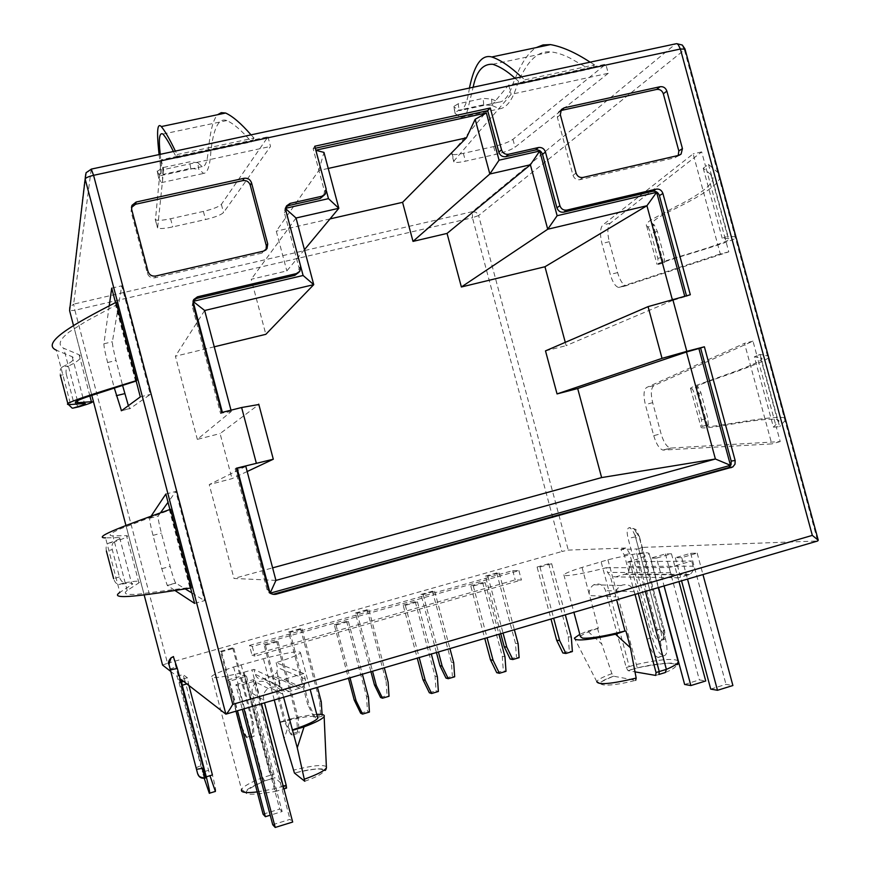 <?xml version="1.0" encoding="UTF-8"?>
<svg xmlns="http://www.w3.org/2000/svg" width="871" height="871" viewBox="0 0 871 871"><rect width="100%" height="100%" fill="white"/><g stroke="black" fill="none" stroke-linecap="round" stroke-linejoin="round"><path stroke-width="0.65" stroke-dasharray="4.36 3.27" d="M685.009 49.092L684.421 49.854C682.799 45.499 679.826 43.539 675.515 43.996L675.776 43.811M91.248 169.105L85.423 174.091L69.789 307.419L73.632 304.131L74.906 310.261L69.626 310.773M162.561 665.052L167.526 663.267L74.906 310.261L472.441 217.739L472.42 211.653L476.241 212.328L478.615 215.54L472.441 217.739L561.871 551.517L568.284 550.091L626.293 547.99L629.657 553.531L652.248 637.583C655.384 647.97 659.075 654.045 663.332 655.809L658.117 657.453L663.462 655.83M244.043 672.227L253.929 669.374L278.622 680.861L280.059 686.337C281.671 690.638 284.719 692.369 289.205 691.53L302.019 687.437C304.883 685.314 305.961 682.505 305.242 679.01L303.805 673.555L276.14 662.679C290.315 658.128 298.437 654.85 300.506 652.825C300.419 650.43 288.051 652.401 263.39 658.705L233.613 666.99C221.201 671.171 213.918 674.274 211.773 676.277L211.729 677.279C214.549 678.357 225.317 676.669 244.043 672.227L275.878 791.358C240.037 797.422 236.313 793.927 264.686 780.873L274.909 777.781L252.34 693.381C251.469 688.591 252.928 684.976 256.695 682.548L259.231 681.438C265.383 680.632 269.357 682.886 271.164 688.199L274.278 699.979M606.303 567.74L669.157 567.554L670.55 572.737C672.064 576.798 674.84 578.475 678.868 577.745L689.625 574.49C692.674 572.628 693.828 569.863 693.109 566.172L629.134 566.488L627.882 561.839L636.766 559.28C644.279 556.634 648.394 554.729 649.124 553.564C647.904 551.441 634.164 553.51 607.914 559.77L582.046 567.413C571.191 570.832 565.127 573.292 563.853 574.795L565.812 575.655C573.074 575.415 586.564 572.78 606.303 567.74L607.555 572.399L610.266 576.09L616.635 599.814M582.046 567.413L589.602 595.579C588.426 591.213 589.819 587.609 593.782 584.757L595.067 584.234C599.977 583.156 603.483 585.301 605.585 590.658L626.216 667.534L628.067 670.681L635.003 671.868M635.046 594.425L634.328 591.736C632.161 586.096 628.307 583.842 622.754 584.964L621.252 585.519C616.483 588.469 614.676 592.247 615.83 596.831L589.602 595.579L598.344 628.22L587.555 631.072L579.803 634.349M283.587 697.257L282.759 694.122C280.941 688.591 276.934 686.315 270.75 687.295L268.17 688.515C264.316 691.149 262.835 694.982 263.739 700.001L264.49 702.843M183.531 681.329L185.033 680.904L209.976 775.713M204.195 778.271L202.518 772.142L203.095 771.967M167.526 663.267L561.871 551.517M658.117 657.453L657.986 657.431C653.762 655.645 650.082 649.559 646.946 639.172L624.344 555.056L620.849 549.492L637.539 548.926C636.374 549.318 636.189 551.256 637.006 554.751L660.109 640.686C662.581 651.388 661.96 656.984 658.226 657.463M663.571 655.841C667.338 655.351 667.981 649.755 665.509 639.064L642.417 553.194C641.6 549.71 641.796 547.761 642.972 547.369L817.684 540.989L684.421 49.854L478.615 215.54L568.284 550.091M188.931 685.521L187.341 677.736L182.943 674.524L185.033 680.904M170.378 671.149L176.987 676.277L179.023 682.624L202.518 772.142M403.175 605.149L415.249 601.709L417.459 601.905L405.32 605.356L403.175 605.149L417.263 658.149M288.595 631.998L300.517 628.612L302.008 628.96L290.021 632.357L288.595 631.998L307.757 704.563L309.292 705.336L315.531 718.085L313.952 717.236L320.572 715.276L322.183 716.104L315.531 718.085M334.29 624.757L346.593 621.252L348.422 621.556L336.043 625.084L334.29 624.757L348.454 678.28M264.065 644.736L276.608 641.176L278.034 641.6L265.415 645.193L264.065 644.736L284.131 720.818L285.601 721.732L292.144 735.08L290.631 734.09L297.588 732.021L299.134 733.001L292.144 735.08M420.976 594.425L432.473 591.169L434.683 591.289L423.132 594.566L420.976 594.425L436.436 652.531M485.387 576.145L496.677 572.944L499.214 572.966L487.869 576.188L485.387 576.145L500.749 633.718M470.765 585.911L482.61 582.547L485.191 582.623L473.28 586.009L470.765 585.911L484.755 638.399M220.537 651.312L232.688 647.872L233.809 648.318L221.593 651.791L220.537 651.312L239.819 724.574L240.984 725.478L247.288 738.336L246.09 737.367L252.83 735.364L254.06 736.322L247.288 738.336M537.091 567.043L548.708 563.733L551.648 563.7L539.966 567.021L537.091 567.043L550.995 619.02M355.39 613.042L367.105 609.722L368.956 609.95L357.186 613.293L355.39 613.042L370.937 671.704M227.767 679.99L244.413 675.188L246.515 676.277L229.704 681.122L227.767 679.99L235.976 711.182M235.878 684.737L253.211 679.718L255.497 680.893L237.979 685.967L235.878 684.737L242.345 709.321M656.549 558.082L650.659 558.191L665.433 553.934L671.465 553.782L656.549 558.082L664.05 585.943M681.732 557.625L675.341 557.745L690.659 553.314L697.192 553.15L681.732 557.625L687.513 579.073M627.882 561.839L691.716 561.011L669.157 567.554M303.805 673.555L278.622 680.861M249.476 645.422L512.747 570.625L518.909 570.636L252.307 646.456L249.476 645.422L252.002 655.046L515.218 579.89L521.413 580.021L254.876 656.201L252.002 655.046M367.105 609.722L386.136 681.481L388.096 682.113M368.956 609.95L384.296 667.796M386.136 681.481L387.062 695.548L389.043 696.267M357.186 613.293L372.548 671.225M429.349 692.761L436.033 690.768L438.374 691.487M360.659 713.229L367.475 711.193L369.435 712.043M562.873 652.989L569.307 651.062L572.378 651.541M510.21 659.031L516.47 657.18L519.127 657.67M445.985 678.084L452.354 676.19L454.673 676.789M380.573 697.475L387.062 695.548M496.742 672.684L503.307 670.735L506.007 671.323M415.249 601.709L435.043 676.168L436.033 690.768M435.043 676.168L437.373 676.8M417.459 601.905L431.319 654.034M405.32 605.356L419.201 657.583M300.517 628.612L319.657 701.057L320.572 715.276M319.657 701.057L321.268 701.808M322.183 716.104L322.074 714.525M302.008 628.96L317.447 687.35M290.021 632.357L309.292 705.336M313.952 717.236L307.757 704.563M346.593 621.252L366.506 696.441L367.475 711.193M366.506 696.441L368.455 697.203M348.422 621.556L362.369 674.208M336.043 625.084L350.011 677.823M232.688 647.872L251.948 721.003L252.83 735.364M251.948 721.003L253.178 721.885L254.06 736.322M233.809 648.318L253.178 721.885M221.593 651.791L240.984 725.478M246.09 737.367L239.819 724.574M276.608 641.176L296.652 717.116L297.588 732.021M296.652 717.116L298.198 717.998L299.134 733.001M278.034 641.6L298.198 717.998M265.415 645.193L285.601 721.732M290.631 734.09L284.131 720.818M548.708 563.733L568.262 636.755L569.307 651.062M568.262 636.755L571.311 637.147M551.648 563.7L565.333 614.817M539.966 567.021L553.673 618.236M496.677 572.944L515.48 643.375L516.47 657.18M515.48 643.375L518.136 643.789M499.214 572.966L514.38 629.733M487.869 576.188L503.046 633.043M432.473 591.169L451.396 662.254L452.354 676.19M451.396 662.254L453.715 662.777M434.683 591.289L449.937 648.59M423.132 594.566L438.396 651.965M482.61 582.547L502.273 656.277L503.307 670.735M502.273 656.277L504.973 656.788M485.191 582.623L498.963 634.24M473.28 586.009L487.074 637.724M173.296 656.734L202.105 768.57M190.564 588.034L190.411 587.435L191.25 587.925M151.021 516.263L149.703 518.245C149.42 519.933 150.52 525.638 153.013 535.371L161.766 568.698L167.221 585.356L174.908 590.462M170.564 509.263L169.921 509.491M109.213 305.939L103.889 343.795C103.867 346.506 105.108 352.744 107.612 362.51L114.319 388.063M116.137 302.281L115.876 303.957L115.516 302.607M177.129 154.548L253.994 138.032L252.601 140.133L267.963 136.823L221.376 204.358C218.98 206.754 212.981 209.105 203.389 211.413L170.574 218.741C162.518 220.45 157.477 220.766 155.463 219.71L161.113 159.818L176.867 156.421L177.129 154.548L175.376 151.075M524.821 79.838L594.643 64.835L591.812 67.165L605.791 64.16L512.932 139.349C509.067 142.006 502.643 144.412 493.639 146.578L463.372 153.34C456.905 154.722 453.029 154.962 451.744 154.036L451.907 152.958L508.664 85.053L522.981 81.972L524.821 79.838L521.359 76.92M660.871 631.41C662.352 637.822 661.971 641.198 659.728 641.557L659.51 641.524C656.974 640.479 654.752 636.843 652.869 630.615L628.1 538.463C626.619 532.116 626.924 528.555 629.025 527.75L629.483 527.761C631.867 528.653 633.968 532.083 635.765 538.06L660.871 631.41L664.486 629.82C665.172 637.833 666.674 636.592 660.066 641.448L659.728 641.557M708.482 164.292L727.971 236.172L724.824 237.282L728.777 251.861L625.977 285.623C622.678 284.665 619.891 280.331 617.615 272.623L609.275 241.724C607.131 232.568 607.446 226.395 610.223 223.216L701.667 151.902L705.619 166.448L708.482 164.292L718.717 173.329M760.045 354.421L779.643 426.659L776.257 426.932L780.22 441.575L670.322 448.086C666.653 446.856 663.56 442.065 661.045 433.693L652.673 402.663C650.539 393.55 650.985 387.835 654.012 385.537L752.98 341.127L756.943 355.738L760.045 354.421L768.309 356.108M561.207 110.454L558.398 112.141L557.342 117.258L572.987 175.311C574.229 178.642 576.526 180.112 579.868 179.698L675.101 157.705L678.204 155.495M131.467 207.483L131.096 211.544L147.341 273.211C148.669 276.749 151.206 278.274 154.962 277.795L262.051 253.069L266.069 249.759M269.934 592.53L270.522 593.075M236.422 468.5L235.159 468.827L267.07 589.743C268.028 592.628 270.021 594.153 273.037 594.316M315.313 148.255L313.146 148.723L324.48 191.326L323.729 196.062M286.036 206.917L285.067 208.071L284.392 212.72L299.101 268.137L298.263 273.048M193.242 300.517L192.132 305.819L220.548 413.485L222.541 412.985L222.377 412.353M285.699 208.289L285.742 210.074M315.825 150.193L326.385 190.825M690.311 294.746L686.62 296.303L684.878 296.739L684.715 296.151M686.62 296.303L686.468 295.715M275.933 580.402L233.983 578.453L272.623 567.859M245.818 466.355L209.247 484.592L233.983 578.453M247.179 471.516L231.991 478.658L209.247 484.592M236.346 468.217L235.159 468.827M273.298 459.224L258.829 404.514L220.091 433.584L231.991 478.658M221.659 412.538L220.548 413.485M230.989 410.187L231.316 411.439L197.325 439.365L220.091 433.584M231.316 411.439L222.541 412.985M304.458 249.705L286.842 270.925L251.24 279.264L265.829 334.322M328.225 168.43L318.83 170.509L276.281 231.163L286.842 270.925M318.83 170.509L323.958 152.392M684.878 296.739L672.543 300.462L672.227 299.297M672.543 300.462L566.161 345.635L565.279 342.347M545.496 350.882L566.161 345.635M214.244 346.81L175.409 356.217L197.325 439.365M330.044 218.893L276.281 231.163M204.652 310.501L175.409 356.217M296.031 218.011L251.24 279.264M314.769 146.23L313.146 148.723M719.62 176.661C721.275 183.661 698.869 196.9 676.636 207.951C658.291 216.77 650.397 222.138 652.967 224.043L654.284 224.936L648.068 226.972L646.685 226.035C645.563 224.631 647.109 222.53 651.301 219.721L676.898 206.057C699.359 195.104 719.675 180.743 710.888 174.548L703.224 168.245L705.619 166.448L724.824 237.282L722.201 238.208L728.254 238.6C735.472 238.774 713.033 246.46 689.244 253.613C667.088 260.168 656.364 263.771 657.05 264.425L663.43 262.748C661.448 262.639 670.06 259.721 689.266 253.984C711.074 247.408 736.441 239.296 736.158 237.631M735.951 236.858L727.971 236.172M648.068 226.972L651.094 233.406L657.845 258.393L658.193 264.436M664.508 262.77L664.17 256.705L657.322 231.381L654.284 224.936M708.341 424.939L707.84 418.287L700.97 392.854L698.074 386.953L691.792 388.793C692.619 389.108 693.577 391.079 694.688 394.694L701.46 419.789L701.961 426.431L708.341 424.939L707.481 425.701C705.935 427.258 715.102 426.311 734.982 422.87C757.596 419.082 784.238 415.434 785.239 418.494M785.631 419.953L779.643 426.659M768.614 357.23C769.028 359.625 745.391 368.542 722.288 376.61C703.278 383.131 694.829 386.55 696.963 386.833L698.074 386.953M691.792 388.793L690.627 388.673C689.799 388.335 691.618 387.257 696.103 385.472L722.854 375.837C746.153 367.78 767.982 358.787 760.623 357.927L754.362 356.838L773.426 427.149L778.075 422.293C783.824 417.013 759.882 419.343 735.233 423.535C712.347 427.596 700.959 428.837 701.046 427.236L701.961 426.431M703.224 168.245L722.201 238.208M754.362 356.838L756.943 355.738L776.257 426.932L773.426 427.149M728.777 251.861L720.273 253.951L693.142 153.873L602.819 224.979C600.075 228.158 599.781 234.332 601.937 243.488L610.277 274.419C612.553 282.139 615.329 286.483 618.595 287.452L720.273 253.951M701.667 151.902L693.142 153.873M653.74 435.674C656.255 444.047 659.325 448.859 662.962 450.089L771.76 443.905L744.498 343.337L646.63 387.475C643.647 389.773 643.223 395.478 645.367 404.612L653.74 435.674L661.045 433.693M780.22 441.575L771.76 443.905M752.98 341.127L744.498 343.337M173.394 151.5L176.65 157.989L176.867 156.421L252.601 140.133L251.436 141.886C241.996 130.857 233.798 123.747 226.852 120.568C216.716 116.638 212.6 135.538 210.902 151.434C209.998 165.751 207.57 173.079 203.618 173.427L198.73 169.246L197.706 162.714L202.224 166.59C205.458 166.786 207.505 161.059 208.354 149.387C209.541 140.231 211.359 121.243 217.598 114.711M251.022 134.863L253.994 138.032M197.706 162.714L189.671 161.832L162.572 167.689L157.248 171.478L158.685 177.956L163.998 174.189L190.716 168.386L198.73 169.246M159.099 154.57C160.993 168.854 161.211 175.942 159.741 175.822L157.248 171.478M458.222 103.769L453.965 106.371L455.108 113.491L454.793 112.718L459.039 110.127L483.666 104.77L492.017 105.456L491.571 99.065L483.209 98.369L458.222 103.769L459.039 110.127M491.571 99.065L498.691 102.179C504.309 101.831 509.067 95.723 512.954 83.866C516.895 74.481 523.983 55.167 536.198 47.611M590.135 62.179L594.643 64.835M469.447 88.047C467.324 102.582 464.036 110.127 459.572 110.682L454.281 107.144M158.685 177.956L161.385 182.638C163.922 183.955 161.886 172.044 160.253 154.319M176.65 157.989L251.436 141.886M455.108 113.491L460.813 117.302C464.178 117.433 466.508 114.743 467.792 109.213L473.149 87.252M515.066 78.27L521.446 83.747L589.449 69.103L569.612 57.889C562.731 54.503 556.558 52.51 551.093 51.922C534.271 49.669 523.231 69.255 516.993 85.5C512.475 100.002 506.715 107.786 499.714 108.821L492.017 105.456M521.446 83.747L522.981 81.972L591.812 67.165L589.449 69.103M267.963 136.823L270.511 146.426L223.542 212.535C221.125 214.887 215.126 217.217 205.534 219.536L172.73 226.906C164.673 228.616 159.643 228.964 157.629 227.941L163.683 169.551L270.511 146.426M161.113 159.818L163.683 169.551M608.252 73.295L515.044 147.199C511.168 149.812 504.734 152.196 495.73 154.374L465.473 161.168C459.006 162.561 455.13 162.812 453.856 161.93L454.031 160.874L511.157 94.318L608.252 73.295L605.791 64.16M508.664 85.053L511.157 94.318M215.398 791.478C216.324 791.891 215.333 786.393 212.426 774.972M108.603 543.177C119.044 539.574 122.713 537.712 119.61 537.603L105.543 537.853L119.85 592.422L131.946 584.604C134.352 582.677 130.182 582.655 119.436 584.517L124.662 582.732C122.31 582.394 120.557 580.456 119.414 576.918L112.272 549.645C111.488 545.638 112.228 543.036 114.471 541.827L108.603 543.177C106.36 544.364 105.62 546.977 106.393 551.027L112.272 549.645M125.184 582.699C136.878 580.652 141.45 580.707 138.903 582.862L127.22 590.494C122.669 593.739 126.208 594.991 137.858 594.229L190.411 587.435L170.03 509.949L120.644 528.741C110.073 533.357 107.492 535.719 112.903 535.85L126.524 535.665C129.692 535.948 125.674 538.006 114.471 541.827M62.418 366.931C60.251 368.4 59.566 371.166 60.328 375.216L66.338 374.345C65.554 370.338 66.24 367.584 68.406 366.081L62.418 366.931C72.5 362.009 75.744 358.612 72.184 356.718L56.386 350.207L70.616 404.514M119.414 576.918L113.644 578.725C114.776 582.253 116.529 584.201 118.913 584.55L119.436 584.517M66.338 374.345L73.447 401.498L78.717 406.844M135.658 381.465L115.647 305.351L86.185 321.214L69.07 332.069C59.337 339.755 57.562 345.166 63.746 348.291L79.076 354.747C82.799 357.175 79.239 360.953 68.406 366.081M189.715 587.032L169.595 510.515M136.137 381.03L115.876 303.957L115.647 305.351M165.849 494.042L175.833 491.44L168.027 502.306M194.603 603.385L204.565 600.631L175.833 491.44M160.416 512.899L158.174 516.013C157.836 517.712 158.914 523.427 161.396 533.139L170.15 566.433C172.578 575.47 174.418 581.001 175.67 583.047L185.164 588.861M191.849 592.922L204.565 600.631M128.375 405.668L129.964 408.651L150.313 394.421L121.744 285.819L112.392 341.77C112.326 344.481 113.535 350.719 116.028 360.485L122.604 385.494M111.717 288.138L121.744 285.819M140.307 396.893L150.313 394.421M246.515 676.277L282.139 811.532L270.217 815.212M244.413 675.188L279.678 809.083L282.139 811.532M263.075 814.189L279.678 809.083M229.704 681.122L237.5 710.747M272.721 824.717L289.999 819.361L292.678 822.039M684.628 684.443L699.359 679.903L705.728 680.97M710.725 689.092L726 684.366L732.892 685.521M255.497 680.893L261.507 703.714M253.211 679.718L289.999 819.361M237.979 685.967L244 708.842M665.433 553.934L699.359 679.903M650.659 558.191L658.552 587.544M671.465 553.782L678.955 581.578M690.659 553.314L726 684.366M675.341 557.745L681.558 580.815M697.192 553.15L702.962 574.555M693.109 566.172L691.716 561.011M276.14 662.679L277.435 667.567L277.011 672.358L272.906 676.038L263.39 678.934C259.395 679.707 256.673 678.15 255.214 674.285L253.929 669.374M280.179 722.364C300.299 717.203 312.711 715.363 317.414 716.833M286.57 788.081L274.909 777.781M580.434 636.679C581.578 634.687 587.544 631.856 598.344 628.22M316.783 714.427C310.359 714.862 301.638 716.354 290.631 718.913L284.164 738.728M280.092 722.026L290.631 718.913M597.495 628.133L601.752 643.996L587.555 631.072M607.914 559.77L637.267 667.872C669.864 660.207 689.026 662.679 665.346 672.499M613.554 676.201C587.751 685.172 603.527 688.732 635.699 680.316L613.522 676.19L611.878 673.664L601.752 643.996M678.868 577.745L615.579 576.918L610.266 576.09M629.134 566.488C629.787 569.83 628.699 572.323 625.857 573.989L615.579 576.918M233.613 666.99L262.726 777.574L264.653 780.862L271.512 778.794L270.26 775.288L273.646 774.275M636.766 559.28L645.4 591.398M518.909 570.636L521.413 580.021M512.747 570.625L515.218 579.89M252.307 646.456L254.876 656.201M257.217 791.913L274.724 788.745L282.661 786.328L251.991 669.93M634.328 591.736L605.585 590.658M277.011 672.358L282.759 694.122L271.164 688.199L263.39 658.705M204.369 771.586L208.517 770.345M144.161 594.926L125.947 525.496M91.793 395.282L73.502 325.536M620.849 549.492L626.14 547.979M642.972 547.369L637.539 548.926M187.341 677.736L181.168 679.5M176.944 676.234L182.943 674.524M197.673 773.818C199.002 777.4 201.56 778.816 205.349 778.075M195.768 767.884L201.255 765.457M169.856 669.146L175.441 667.11M91.215 169.257L73.632 304.131L472.42 211.653L675.515 43.996L91.215 169.257M663.539 634.251L660.316 629.232L635.46 536.841L635.906 531.92L639.064 536.645L664.072 629.591L663.539 634.251C664.148 637.626 662.994 640.022 660.066 641.448L659.63 641.546M663.43 634.24C664.04 637.616 662.885 640.011 659.957 641.437L659.51 641.524M664.072 629.591L639.445 536.732L635.765 538.06M639.064 536.645L639.445 536.732C635.395 529.1 638.628 529.666 629.483 527.761M636.015 531.909C634.763 528.555 632.466 527.173 629.123 527.75M635.906 531.92C634.665 528.566 632.368 527.173 629.025 527.75M635.46 536.841L628.1 538.463M660.316 629.232L652.869 630.615M624.344 555.056L629.657 553.531M642.417 553.194L637.006 554.751M665.509 639.064L660.109 640.686M646.946 639.172L652.248 637.583M582.971 177.455L579.868 179.698M678.705 155.376L675.101 157.705M560.314 114.656L557.342 117.258M576.047 173.046L572.987 175.311M131.652 209.367L131.096 211.544M148.005 271.414L147.341 273.211M155.669 276.02L154.962 277.795M263.39 251.164L262.051 253.069M268.464 589.874L267.07 589.743M193.057 304.219L192.132 305.819M299.101 268.137L300.658 266.33M285.851 210.586L284.392 212.72M324.48 191.326L326.179 189.083M657.845 258.393L664.17 256.705M701.46 419.789L707.84 418.287M700.97 392.854L694.688 394.694M657.322 231.381L651.094 233.406M610.223 223.216L602.819 224.979M609.275 241.724L601.937 243.488M617.615 272.623L610.277 274.419M627.033 285.525L619.64 287.354M670.888 448.108L663.528 450.122M654.012 385.537L646.63 387.475M652.673 402.663L645.367 404.612M190.716 168.386L189.671 161.832M162.572 167.689L163.998 174.189M155.18 219.111L157.357 227.364M170.574 218.741L172.73 226.906M203.389 211.413L205.534 219.536M221.376 204.358L223.542 212.535M451.907 152.958L454.031 160.874M463.372 153.34L465.473 161.168M493.639 146.578L495.73 154.374M512.932 139.349L515.044 147.199M483.666 104.77L483.209 98.369M188.397 683.463L186.851 683.909M179.023 682.624L181.451 681.928M67.557 402.794L73.447 401.498M167.374 585.508L175.833 583.2M161.766 568.698L170.15 566.433M153.013 535.371L161.396 533.139M149.703 518.245L158.174 516.013M103.889 343.795L112.392 341.77M107.612 362.51L116.028 360.485M121.472 410.753L129.964 408.651M289.205 691.53L263.39 678.934M280.059 686.337L255.214 674.285M283.227 786.154L282.661 786.328L283.042 789.17L275.878 791.358M299.994 688.384L272.906 676.038M305.242 679.01L277.435 667.567M241.18 664.823L270.26 775.288L262.726 777.574C250.467 782.408 243.401 786.371 241.528 789.442L241.343 789.953M252.34 693.381L263.739 700.001M626.216 667.534L629.243 666.609L601.088 561.73M631.072 669.745L637.256 667.872L628.045 670.67L631.105 669.745L629.243 666.609L636.048 664.551C659.303 659.434 673.272 658.171 677.965 660.773M629.624 561.338L638.269 593.489M688.526 574.925L624.823 574.381M670.55 572.737L607.555 572.399M283.946 788.897L283.042 789.17M304.752 781.254C335.444 770.421 326.146 764.607 294.442 773.034C313.016 768.81 322.989 767.797 324.371 769.986M658.922 674.459L655.711 675.428M326.364 766.698C323.097 764.368 312.068 765.533 293.298 770.193M611.878 673.664C602.743 676.952 597.724 679.62 596.798 681.677C603.668 683.452 590.331 686.054 613.522 676.19M69.789 307.419L69.669 310.816L162.583 665.019M168.865 664.486L197.75 773.807M621.001 549.503L626.293 547.99M657.986 657.431L663.332 655.809M679.38 155.169L677.475 156.41M561.381 109.517L558.398 112.141M266.678 249.095L265.644 250.554M193.678 299.613L192.752 301.235M298.982 272.231L299.82 271.273M286.537 205.915L285.067 208.071M324.981 194.429L325.427 193.852M658.356 264.349L664.671 262.672M707.481 425.701L696.974 386.833M785.348 420.693L767.732 355.76M663.43 262.748L652.967 224.043M735.418 236.651L717.878 172.033M702.037 426.344L708.417 424.852M690.627 388.673L701.046 427.236M760.623 357.927L778.086 422.293M646.685 226.035L657.061 264.425M710.888 174.548L728.254 238.6M618.595 287.452L625.977 285.623M662.962 450.089L670.322 448.086M202.224 166.59L159.741 175.822M498.691 102.179L459.572 110.682M157.172 170.966L158.609 177.455M161.385 182.638L203.618 173.427M162.975 134.08L226.841 120.557M460.824 117.302L499.714 108.81M492.768 64.269L551.093 51.922M157.629 227.941L155.463 219.71M453.856 161.93L451.744 154.036M453.965 106.371L454.793 112.718M176.987 676.277L182.986 674.568M72.206 356.718L84.465 403.491M119.632 537.603L131.946 584.604M72.228 408.172L78.107 406.866M89.876 395.924L79.076 354.747M77.432 400.627L63.714 348.302M138.903 582.851L126.524 535.665M127.199 590.505L112.871 535.861M118.913 584.55L124.662 582.732M175.67 583.047L167.221 585.356M129.703 408.532L121.842 410.481M302.019 687.437L274.681 675.167M300.506 652.825L310.185 689.473M268.17 688.504L256.695 682.537M621.252 585.519L593.782 584.757M563.853 574.795L573.902 612.313M271.512 778.794L274.898 777.77M264.653 780.862L252.699 786.263L244.239 791.401L241.528 789.442L211.773 676.277M596.798 681.677L574.403 638.116M637.256 667.872C662.493 663.06 675.417 661.906 676.016 664.388M649.124 553.564L658.291 587.631M689.625 574.49L625.857 573.989"/><path stroke-width="1.31" d="M675.776 43.811L91.433 169.072L86.098 172.698L85.151 178.991C85.783 177.738 88.592 176.508 93.578 175.321L91.248 169.105M69.626 310.773L69.789 307.419M616.635 599.814L625.008 631.018C604.539 636.233 590.386 638.606 582.557 638.138L580.434 636.679L573.902 612.313M209.976 775.713L215.398 791.478M186.851 683.909L182.246 685.227L206.285 776.823C209.203 788.244 210.216 793.742 209.334 793.318L204.195 778.271M170.378 671.149L162.561 665.052M182.246 685.227L181.168 679.5L225.883 714.144C227.048 713.599 229.345 710.333 232.764 704.345L812.327 535.393L680.382 49.016L685.009 49.092M384.296 667.796L388.096 682.113L389.043 696.267L382.511 698.204L380.573 697.475L374.443 684.922L370.937 671.704M372.548 671.225L376.348 685.575L382.511 698.204M431.319 654.034L437.373 676.8L438.374 691.487L431.646 693.49L429.349 692.761L422.99 679.739L425.255 680.382L431.646 693.49M362.369 674.208L368.455 697.203L369.435 712.043L362.576 714.089L360.659 713.229L354.236 700.077L356.108 700.861L362.576 714.089M565.333 614.817L571.311 637.147L572.378 651.541L565.9 653.468L562.873 652.989L556.656 640.196L559.65 640.599L565.9 653.468M514.38 629.733L518.136 643.789L519.127 657.67L512.834 659.532L510.21 659.031L504.211 646.696L506.802 647.131L512.834 659.532M449.937 648.59L453.715 662.777L454.673 676.789L448.271 678.694L445.985 678.084L439.92 665.64L442.174 666.173L448.271 678.694M498.963 634.24L504.973 656.788L506.007 671.323L499.41 673.294L496.742 672.684L490.46 659.772L493.095 660.305L499.41 673.294M419.201 657.583L425.255 680.382M417.263 658.149L422.99 679.739M322.074 714.525L321.268 701.808L317.447 687.35M350.011 677.823L356.108 700.861M348.454 678.28L354.236 700.077M553.673 618.236L559.65 640.599M550.995 619.02L556.656 640.196M503.046 633.043L506.802 647.131M500.749 633.718L504.211 646.696M438.396 651.965L442.174 666.173M436.436 652.531L439.92 665.64M376.348 685.575L374.443 684.922M487.074 637.724L493.095 660.305M484.755 638.399L490.46 659.772M202.105 768.57L205.349 778.075L203.509 768.178L177.336 668.471L173.329 656.582M168.952 664.366L197.673 773.818L168.952 664.366L171.086 657.812L173.449 656.571L171.064 657.801C168.713 660.414 167.972 662.646 168.865 664.486M119.85 592.432C107.035 600.946 148.212 594.795 191.25 587.925L170.564 509.263C128.56 524.102 90.736 538.006 105.543 537.853M174.908 590.462L194.603 603.385L190.564 588.034M169.921 509.491L165.849 494.042L151.021 516.263M114.319 388.063L121.472 410.753L140.307 396.893L136.137 381.03L136.714 380.518L116.137 302.281C75.788 322.934 39.707 343.054 56.386 350.207M115.516 302.607L111.717 288.138L109.213 305.939M226.21 714.046L817.684 540.989L818.25 540.216L812.327 535.393M564.201 107.819L660.109 86.719C663.386 86.349 665.64 87.819 666.87 91.117L682.439 148.603L681.089 154.069L678.705 155.376L582.971 177.455C579.607 177.869 577.299 176.399 576.047 173.046L560.314 114.656L561.381 109.517L564.201 107.819L561.207 110.454L656.614 89.43C659.87 89.071 662.112 90.53 663.332 93.807L678.825 150.966L678.204 155.495M136.159 202.028L244.076 178.283C247.745 177.847 250.238 179.382 251.545 182.877L267.724 243.902L267.005 248.638L263.39 251.164L155.669 276.02C151.892 276.499 149.333 274.964 148.005 271.414L131.652 209.367L131.989 205.349L136.159 202.028L135.582 204.25L131.467 207.483M686.468 295.715L659.391 195.616C658.16 192.317 655.907 190.88 652.629 191.282L563.831 212.154C560.467 212.578 558.159 211.12 556.907 207.777L559.901 205.687L545.442 151.979C544.19 148.614 541.86 147.134 538.463 147.526L508.544 154.265C505.115 154.668 502.774 153.176 501.511 149.79L490.286 108.004L314.769 146.23L326.179 189.083L325.427 193.852L321.943 196.236L290.141 203.389L288.649 205.556L286.036 206.917M559.901 205.687C561.153 209.051 563.472 210.521 566.858 210.096L656.124 189.138C659.412 188.724 661.688 190.172 662.918 193.493L659.391 195.616M672.717 299.167L686.816 351.351L662.025 358.351L557.048 393.921L545.496 350.882L648.068 306.625L690.311 294.746L662.918 193.493M686.816 351.351L704.389 346.789L698.88 348.509L730.475 465.321L715.396 459.006L686.468 352.004L577.691 388.531L557.048 393.921M247.179 471.516L273.298 459.224L236.346 468.217L268.464 589.874C269.792 593.423 272.318 594.882 276.031 594.24L732.783 466.976L735.004 464.189L735.146 460.476L704.389 346.789M256.292 463.045L241.626 407.519L221.659 412.538L193.057 304.219L193.678 299.613L197.499 296.815L196.541 298.459L193.242 300.517M298.982 272.231L294.844 275.356L296.38 273.603L197.499 296.815M296.38 273.603L299.82 271.273L300.658 266.33L285.851 210.586L286.537 205.915L290.141 203.389M266.069 249.759L266.352 245.84L250.271 185.185C248.975 181.701 246.504 180.177 242.846 180.613L135.582 204.25M556.907 207.777L542.535 154.363C541.294 151.021 538.986 149.551 535.6 149.943L505.833 156.649C502.425 157.052 500.096 155.571 498.843 152.207L487.684 110.661L315.313 148.255M273.037 594.316L728.842 467.553L731.052 464.776L731.194 461.097L700.622 348.052M270.522 593.075L730.475 465.321M236.422 468.5L237.141 468.315L269.934 592.53M324.981 194.429L320.278 198.436L288.649 205.556M294.844 275.356L196.541 298.459M285.742 210.074L303.108 275.486L193.079 301.377L222.377 412.353M326.385 190.825L328.465 198.642L285.699 208.289M315.825 150.193L486.366 112.947L499.05 160.188L489.84 173.993L475.163 119.294L466.431 137.847L328.225 168.43M684.715 296.151L656.636 192.317L557.135 215.725L539.726 151.01L499.05 160.188M686.468 352.004L698.88 348.509M270.26 592.857L275.933 580.402L715.396 459.006L601.621 477.58L577.691 388.531M237.141 468.315L245.818 466.355L275.933 580.402M241.626 407.519L258.829 404.514M193.079 301.377L204.652 310.501L230.989 410.187M303.108 275.486L313.734 284.654L204.652 310.501M285.655 208.702L296.031 218.011L313.734 284.654L265.829 334.322L214.244 346.81M328.465 198.642L338.83 208.289L296.031 218.011M315.857 150.313L323.958 152.392L338.83 208.289L304.458 249.705M475.163 119.294L486.366 112.947M539.726 151.01L530.395 164.782L489.84 173.993L413.006 241.387L402.576 202.322L330.044 218.893M557.135 215.725L547.728 229.236L530.395 164.782L447.052 233.417L413.006 241.387M656.636 192.317L646.935 205.73L547.728 229.236L461.38 286.984L447.052 233.417M672.227 299.297L646.935 205.73L544.963 266.744L461.38 286.984M565.279 342.347L544.963 266.744M272.623 567.859L601.621 477.58M466.431 137.847L402.576 202.322M490.286 108.004L487.684 110.661M736.158 237.631L735.951 236.858M785.239 418.494L785.631 419.953M768.309 356.108L768.614 357.23M718.717 173.329L719.62 176.661M217.598 114.711L221.267 112.664L225.611 113.023C232.753 116.3 241.223 123.584 251.022 134.863M175.376 151.075C169.54 138.903 164.848 130.737 161.287 126.578C155.974 120.993 157.499 140.285 159.099 154.57M536.198 47.611L543.003 44.944L550.483 44.595C562.241 46.696 575.459 52.554 590.135 62.179M521.359 76.92C510.243 66.501 500.379 59.849 491.756 56.963C478.549 53.338 472.485 73.371 469.447 88.047M160.253 154.319C158.478 138.783 159.382 132.033 162.975 134.08C165.893 137.422 169.366 143.225 173.394 151.5M473.149 87.252C476.328 71.324 482.872 63.67 492.768 64.269C499.867 66.544 507.303 71.204 515.066 78.27M188.931 685.521L212.426 774.972L206.285 776.823M136.714 380.518C95.32 393.191 55.864 405.505 70.616 404.514L84.465 403.491C87.35 403.447 83.605 404.971 73.197 408.074L78.717 406.844M60.328 375.216L67.938 403.97M67.982 404.079L72.228 408.172L73.197 408.074M113.644 578.725L106.393 551.027M79.076 406.768C90.388 403.404 94.493 401.716 91.39 401.716L77.998 402.674C72.663 402.925 75.396 401.106 86.196 397.198L136.137 381.03M185.164 588.861L191.849 592.922M168.027 502.306L160.416 512.899M122.604 385.494L128.375 405.668M235.976 711.182L263.075 814.189L265.383 816.704L237.5 710.747M270.217 815.212L265.383 816.704M261.507 703.714L292.678 822.039L275.214 827.45L272.721 824.717L242.345 709.321M678.955 581.578L705.728 680.97L690.866 685.553L684.628 684.443L658.552 587.544M702.962 574.555L732.892 685.521L717.486 690.3L710.725 689.092L681.558 580.815M244 708.842L275.214 827.45M664.05 585.943L690.866 685.553M687.513 579.073L717.486 690.3M264.49 702.843L286.2 785.239L286.57 788.081L283.946 788.897M283.587 697.257L297.261 747.775L304.044 726.882C315.999 722.353 322.695 718.88 324.143 716.474C324.894 714.786 322.433 714.1 316.783 714.427M317.414 716.833L317.773 718.183C315.727 720.97 307.202 724.912 292.221 730.007M274.278 699.979L284.164 738.728L294.431 773.023L304.752 781.254L297.261 747.775M579.803 634.349L574.403 638.116C574.893 641.481 588.611 640.185 615.547 634.219L630.43 647.795L636.178 678.084L635.699 680.316M625.008 631.018L615.547 634.219M292.645 730.279L304.044 726.882M625.955 631.116L630.43 647.795M635.003 671.868L655.711 675.428L656.037 672.521L635.046 594.425M645.4 591.398L666.369 669.374L665.346 672.499L658.922 674.459L659.249 671.552L656.037 672.521M818.261 540.216L684.954 48.896L682.287 45.042L676.615 43.637L678.128 44.486L680.382 49.016L93.578 175.321L232.764 704.345M241.343 789.953L241.67 791.184C243.238 792.73 248.42 792.98 257.217 791.913M203.095 771.967L204.369 771.586M162.572 665.096L144.161 594.926M125.947 525.496L91.793 395.282M73.502 325.536L69.604 310.686L85.151 178.991L225.883 714.144M196.802 769.267L203.509 768.178M170.716 669.843L177.336 668.471M197.641 773.775C198.98 777.357 201.539 778.783 205.316 778.043M168.92 664.344L171.064 657.801L173.547 656.669M682.439 148.603L678.825 150.966M660.109 86.719L656.614 89.43M666.87 91.117L663.332 93.807M244.076 178.283L242.846 180.613M251.545 182.877L250.271 185.185M267.724 243.902L266.352 245.84M498.843 152.207L501.511 149.79M505.833 156.649L508.544 154.265M538.463 147.526L535.6 149.943M545.442 151.979L542.535 154.363M735.146 460.476L731.194 461.097M731.422 467.575L727.492 468.152M276.031 594.24L274.594 594.087M656.124 189.138L652.629 191.282M563.831 212.154L566.858 210.096M648.068 306.625L662.025 358.351M320.278 198.436L321.943 196.236M181.451 681.928L183.531 681.329M116.322 395.695L124.738 393.627M286.2 785.239L283.227 786.154M638.269 593.489L659.249 671.552L666.369 669.374C673.762 666.25 677.725 663.746 678.259 661.862L677.965 660.773M304.61 779.12C317.545 774.417 324.818 770.65 326.418 767.797L326.364 766.698M596.798 681.677C598.377 685.161 611.507 683.964 636.178 678.084M215.355 791.423L209.693 793.143M197.75 773.807C198.708 774.842 197.793 777.487 205.284 777.999M681.089 154.069L679.38 155.169M131.989 205.349L131.467 207.396M732.783 466.976L728.842 467.553M273.254 459.061L258.741 404.155M225.611 113.023L161.287 126.578M550.483 44.595L491.756 56.974M91.39 401.716L89.876 395.924M77.965 402.674L77.432 400.627M121.842 410.481L121.221 410.633M310.185 689.473L317.773 718.183M324.371 769.986C325.123 771.031 325.798 770.302 326.418 767.797L324.143 716.474M676.016 664.388C677.671 665.03 678.411 664.192 678.259 661.862L658.291 587.631"/></g></svg>
